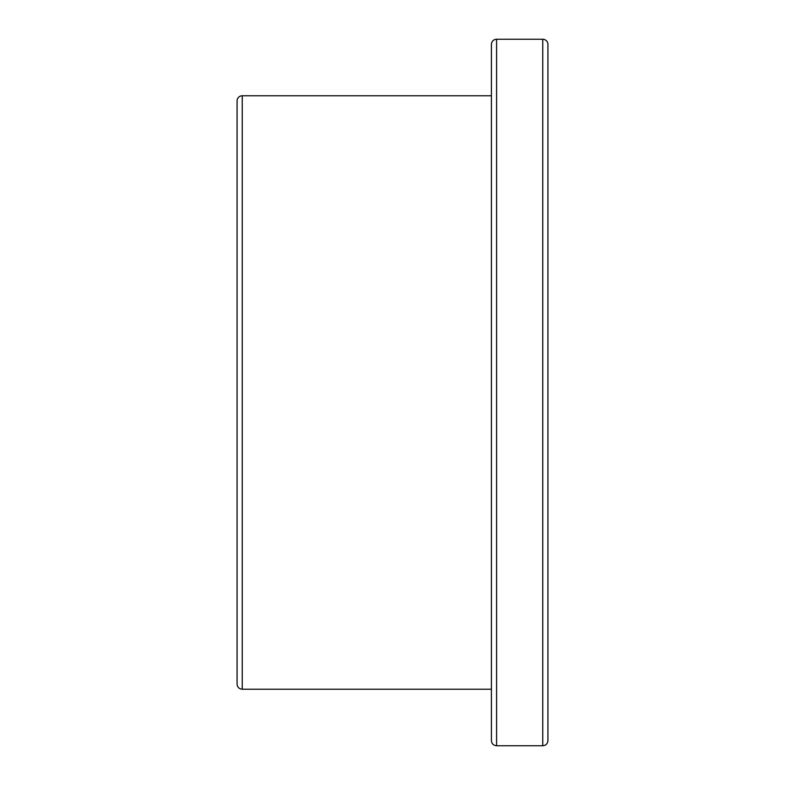 <?xml version="1.0" encoding="UTF-8"?>
<svg xmlns="http://www.w3.org/2000/svg" width="785" height="785" viewBox="0 0 785 785"><rect width="100%" height="100%" fill="white"/><g stroke="black" fill="none" stroke-linecap="round" stroke-linejoin="round"><path stroke-width="1.18" d="M547.93 740.569L547.93 44.431A5.181 5.181 0 0 0 542.749 39.25L542.749 745.75C545.899 745.446 547.626 743.719 547.93 740.569M237.07 100.951L237.07 684.049C237.374 687.199 239.101 688.926 242.251 689.23L242.251 95.77A5.181 5.181 0 0 0 237.07 100.951M491.41 44.431A5.181 5.181 0 0 1 496.591 39.25L496.591 745.75C493.441 745.446 491.714 743.719 491.41 740.569L491.41 44.431M542.749 39.25L496.591 39.25M542.749 745.75L496.591 745.75M491.41 95.77L242.251 95.77M491.41 689.23L242.251 689.23"/></g></svg>

